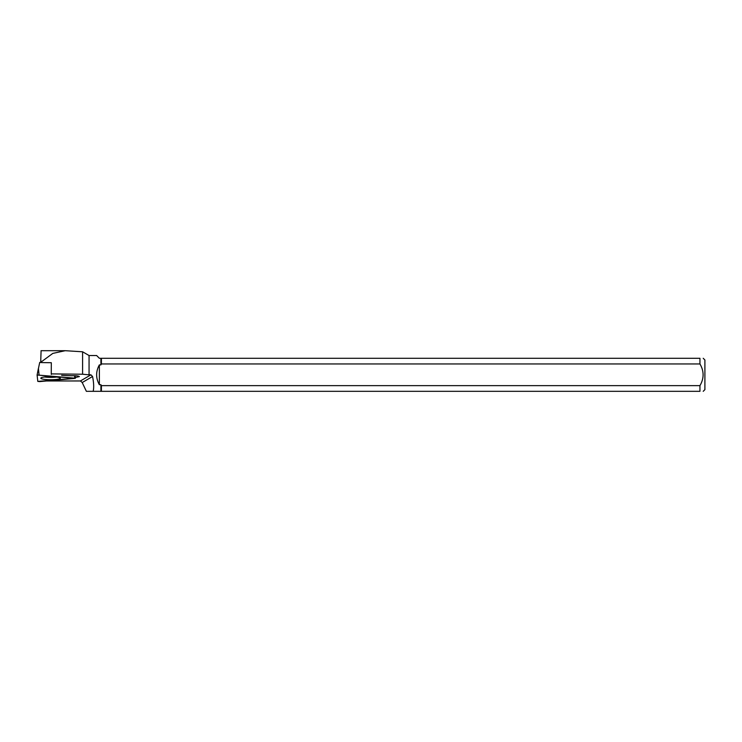 <?xml version="1.0" encoding="UTF-8"?>
<svg xmlns="http://www.w3.org/2000/svg" width="742" height="742" viewBox="0 0 742 742"><rect width="100%" height="100%" fill="white"/><g stroke="black" fill="none" stroke-linecap="round" stroke-linejoin="round"><path stroke-width="1.11" d="M39.048 374.831L38.426 368.347L37.1 374.998L37.805 381.407L75.461 378.207L37.1 374.998L39.716 362.402L41.654 362.569M45.54 376.89A9.739 1.521 -179.8 0 0 40.819 378.16A9.739 1.521 -179.8 0 0 45.707 379.514A9.739 1.521 -179.8 0 0 55.576 379.524A9.739 1.521 -179.8 0 0 60.297 378.216A9.739 1.521 -179.8 0 0 55.307 376.89A9.739 1.521 -179.8 0 0 45.54 376.89M41.654 362.588L51.309 362.717L51.254 373.894L82.594 374.228L82.594 351.791L65.259 350.697L52.793 353.405L41.385 361.818L41.654 362.588M699.947 358.293L101.404 358.293L101.404 363.96L699.947 363.96L699.947 358.293C704.186 358.293 704.186 358.293 699.947 358.293M699.947 385.645L101.404 385.645L101.404 391.322L699.947 391.322L699.947 385.645C704.139 378.411 704.139 371.185 699.947 363.96M46.598 380.961L80.424 380.961L90.941 374.821L89.059 374.821L89.059 355.52L96.618 355.52L99.391 358.293L100.912 358.293L100.912 364.897L99.363 364.897C95.737 371.501 95.737 378.114 99.363 384.718L100.912 384.718L100.912 391.322L93.149 391.322C94.021 387.843 93.817 382.909 92.564 376.5L82.214 382.538L86.369 391.322L93.149 391.322M101.404 363.96L100.912 364.897M100.912 358.293L101.404 358.293M89.059 374.821L82.594 374.228M51.254 373.894L51.309 374.45M61.651 375.341L71.584 375.73C76.027 375.61 78.624 375.897 79.385 376.593L75.322 377.493M90.941 374.821L92.564 376.5M703.212 391.322L704.9 389.633L704.9 359.981L703.212 358.293M699.947 391.322C704.177 391.322 704.177 391.322 699.947 391.322M101.404 391.322L100.912 391.322M100.912 384.718L101.404 385.645M80.424 380.961L82.214 382.538M99.363 364.897L99.363 384.718M41.098 350.678L40.745 360.575L41.385 361.818M40.745 362.495L40.745 360.575M39.79 381.583L74.821 378.383L37.1 375.007L37.805 381.407L39.79 381.583M74.784 378.03L74.562 375.693M56.68 377.038A9.581 1.503 0.2 0 1 55.492 377.168A9.581 1.503 0.2 0 1 44.446 377.001M74.97 375.712L75.461 378.207M89.059 355.52L82.594 351.791M65.268 350.697L41.033 350.697"/></g></svg>
